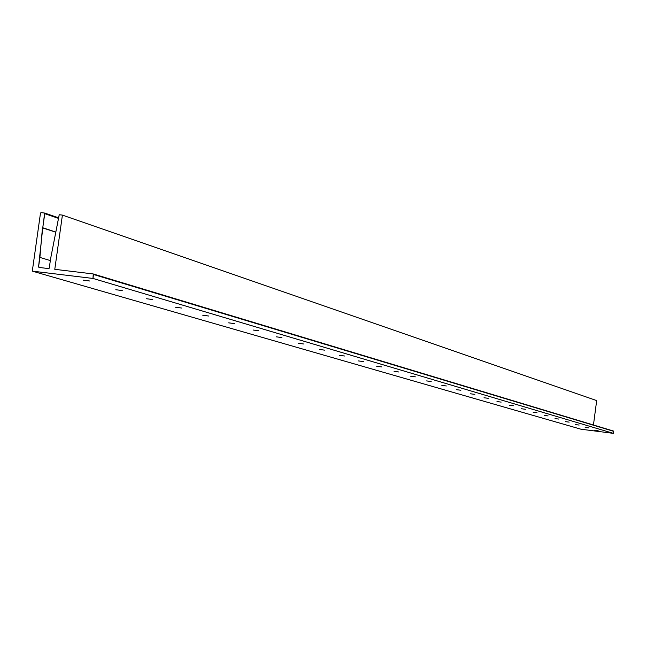 <?xml version="1.0" encoding="UTF-8"?>
<svg xmlns="http://www.w3.org/2000/svg" width="646" height="646" viewBox="0 0 646 646"><rect width="100%" height="100%" fill="white"/><g stroke="black" fill="none" stroke-linecap="round" stroke-linejoin="round"><path stroke-width="0.97" d="M598.123 430.648L594.562 430.188L598.123 430.648M588.781 427.902L585.171 427.426L588.781 427.902M579.131 425.06L575.457 424.583L579.131 425.06M569.142 422.121L565.412 421.628L569.142 422.121M558.806 419.076L555.011 418.584L558.806 419.076M548.099 415.927L544.231 415.418L548.099 415.927M536.996 412.657L533.071 412.148L536.996 412.657M525.489 409.273L521.483 408.748L525.489 409.273M513.546 405.753L509.468 405.22L513.546 405.753M501.143 402.103L496.992 401.562L501.143 402.103M488.247 398.307L484.015 397.758L488.247 398.307M474.842 394.359L470.53 393.802L474.842 394.359M460.881 390.249L456.488 389.675L460.881 390.249M446.346 385.969L441.856 385.387L446.346 385.969M431.181 381.511L426.602 380.914L431.181 381.511M415.362 376.852L410.686 376.247L415.362 376.852M398.84 371.991L394.068 371.369L398.84 371.991M381.568 366.904L376.683 366.266L381.568 366.904M363.48 361.582L358.49 360.928L363.48 361.582M344.536 356.003L339.433 355.34L344.536 356.003M324.672 350.156L319.439 349.47L324.672 350.156M303.806 344.011L298.452 343.317L303.806 344.011M281.866 337.551L276.375 336.841L281.866 337.551M258.771 330.76L253.143 330.025L258.771 330.76M234.425 323.589L228.652 322.839L234.425 323.589M208.723 316.023L202.796 315.248L208.723 316.023M181.55 308.029L175.454 307.23L181.55 308.029M152.779 299.558L146.505 298.735L152.779 299.558M122.247 290.571L115.796 289.715L122.247 290.571M89.81 281.018L83.156 280.146L89.81 281.018M59.109 215.368L50.59 258.747L49.266 268.163L50.59 258.747L59.093 215.368M93.282 273.993L92.951 278.442L32.3 271.134L40.496 213.075L41.029 212.639L40.496 213.075L32.3 271.134L580.972 429.21L32.3 271.134L92.951 278.442L613.434 433.369L580.972 429.21L613.434 433.369L92.951 278.442L93.508 274.485L613.7 431.334L613.434 433.369L613.53 431.06L93.202 273.952L93.508 274.485L613.514 431.06M54.781 269.325L93.105 273.928L54.781 269.325L62.412 215.102L596.678 400.593L593.448 424.995L596.678 400.593L62.412 215.102L59.23 214.738L62.412 215.102L54.781 269.325M49.266 268.163L48.725 268.599L38.962 267.428L48.725 268.599L49.266 268.163M38.566 266.879L41.457 267.727L38.566 266.879L39.899 257.423L50.331 260.58L39.899 257.423L42.45 227.844L55.806 232.213L42.765 227.755L38.566 266.879L38.962 267.428L38.566 266.879M55.831 232.067L42.765 227.755L44.752 213.665L58.52 218.388L44.752 213.665L44.671 213.059L42.765 227.755L55.831 232.067M58.624 217.847L44.784 213.099M44.671 213.059L41.029 212.639L44.671 213.059M93.202 273.952L613.53 431.06M44.744 213.075L58.624 217.839"/></g></svg>
